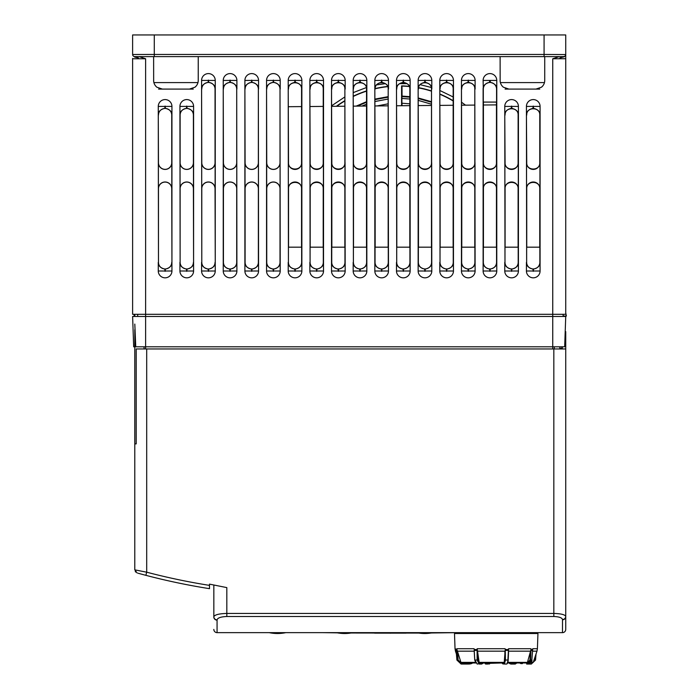 <?xml version="1.0" encoding="UTF-8"?>
<svg xmlns="http://www.w3.org/2000/svg" width="699" height="699" viewBox="0 0 699 699"><rect width="100%" height="100%" fill="white"/><g stroke="black" fill="none" stroke-linecap="round" stroke-linejoin="round"><path stroke-width="1.05" d="M500.117 56.61L500.143 81.119M135.09 56.61L153.623 56.61L153.658 81.119M559.89 346.791L559.89 348.958M565.211 331.632L565.736 331.632L565.736 629.397A3.25 3.25 0 0 1 562.485 632.647L217.074 632.647L217.066 619.891C217.581 617.89 220.832 616.763 226.826 616.501L553.826 616.501C559.139 616.719 562.031 617.733 562.494 619.55L562.485 632.647M562.267 348.845L559.89 348.845M559.89 348.408L562.267 348.408L562.267 346.791M498.789 633.512L498.78 632.647M512.28 633.512L512.262 632.647M471.318 663.674L468.627 664.05L471.607 662.967M456.194 651.162L455.468 651.162L455.032 648.724L456.928 649.52L457.574 660.048L461.716 664.05L468.627 664.05L468.409 663.631L471.24 663.709L472.786 662.967M489.641 663.805L487.028 664.05L487.893 662.967M488.016 664.05L485.421 663.954L484.739 662.967L485.779 664.05L487.028 664.05L486.993 663.325L489.711 663.709L489.265 664.05L490.182 662.967M512.026 662.967L513.197 663.631L512.821 664.05L510.812 664.05L509.064 662.967M512.446 663.325L511.983 663.709L512.821 664.05L515.242 664.05L516.657 663.036M526.644 664.05L530.532 660.048L531.004 649.52L532.673 649.52L532.743 648.724L531.852 660.048L528.007 664.05L531.327 664.05L535.521 660.048L536.002 654.054M486.041 662.967L483.49 662.967L481.628 664.05L483.201 662.967M456.928 649.52L460.921 662.372L461.716 662.967L475.582 662.967L472.812 662.967L469.789 664.05M502.127 662.967L502.415 663.543L502.039 662.967L490.086 663.325M520.388 662.967L521.157 663.701L519.628 662.967L514.272 662.967M457.53 651.59L458.098 660.031L461.829 663.631L461.113 664.05L456.919 660.048L456.063 649.52L456.141 650.428L456.928 650.428M475.783 663.036L474.804 660.048L474.175 650.699L474.743 660.048L474.21 649.52L477.102 649.52L477.181 648.724L479.138 662.372L504.224 662.372L504.023 662.967L479.531 662.967L479.138 662.372M474.219 651.162L474.21 649.52M507.885 662.372L527.43 662.372L526.723 662.967L524.267 662.967M507.701 662.967L526.723 662.967M507.081 663.631L508.182 660.031C508.129 662.154 507.623 663.491 506.661 664.05L504.425 664.05L505.438 660.048L505.246 649.52L508.479 649.52L508.584 648.724L508.19 660.039L507.037 663.823M502.354 663.325L504.425 664.05L504.005 663.631L504.923 660.031L507.885 660.048L508.479 649.52M480.956 662.967L503.289 662.967M477.592 651.59L477.723 660.031L479.584 663.631L477.199 664.05L474.944 660.048L477.137 660.048L479.208 664.05L481.628 664.05L482.764 663.325M504.224 662.372L505.246 649.52M527.43 662.372L531.004 649.52M477.102 649.52L477.137 660.048L477.723 660.031M464.459 662.967L462.869 662.967M531.633 660.031L531.852 660.048C532.481 661.403 531.196 662.739 528.007 664.05L526.845 664.05M526.627 663.631L529.947 660.031L531.799 660.048L532.743 648.724L537.409 648.724L537.942 633.512L454.499 633.512L455.032 648.724M532.743 648.724L532.42 651.162M554.412 632.647A0.865 0.865 0 0 1 554.333 632.647A0.865 0.865 0 0 0 554.412 632.647A0.865 0.865 -90 0 1 554.333 632.647L231.151 632.647M386.364 632.647L394.35 632.647M561.952 632.647L561.183 632.647M560.799 632.647L559.436 632.647M565.736 626.697L565.736 597.89M213.833 585.185L213.833 616.728C214.724 614.753 219.058 613.661 226.826 613.442L553.826 613.442C560.956 613.643 564.923 614.613 565.736 616.378L565.736 616.378A3.25 3.084 165.4 0 1 562.494 619.55M565.15 348.958L136.209 348.958L136.209 443.891L134.811 443.891L134.811 329.753M146.694 348.958L146.694 572.193L134.785 569.851L134.785 443.891M561.839 346.791L561.839 348.408M226.476 587.536L209.499 584.137L209.499 588.672L209.499 585.378A646.426 646.426 0 0 1 146.694 572.193L145.873 575.329L142.561 574.456M213.833 597.898L213.833 595.609M141.539 574.176L140.115 573.792M138.105 573.241L145.873 575.329A649.677 649.677 0 0 0 209.499 588.672A649.677 649.677 0 0 1 145.873 575.329M137.1 572.962L134.785 569.851L137.161 572.988L134.785 569.851L134.793 348.958M135.265 571.555L135.641 572.053L135.265 571.555M213.833 629.397A3.25 3.25 0 0 0 217.074 632.647M323.087 632.647L337.346 632.848M351.064 632.997L418.858 633.076M431.292 632.979L457.565 632.647M565.736 625.387L565.736 598.466M374.594 633.145L406.032 633.145M390.592 633.189L390.059 633.189A730.044 730.044 0 0 0 390.592 633.189A730.044 730.044 0 0 1 390.059 633.189L390.592 633.189M433.039 632.647A40.061 40.061 0 0 1 416.473 632.647M352.916 632.647A40.061 40.061 0 0 1 336.341 632.647M285.786 632.647A40.061 40.061 0 0 1 269.211 632.647M137.694 316.472L137.694 314.305M134.811 314.305L134.811 316.472M288.425 262.335L288.425 247.175L301.645 247.175L301.645 262.335A6.614 6.614 0 0 1 295.039 268.949A6.614 6.614 0 0 1 288.425 262.335L288.206 80.429A6.833 6.833 0 0 1 295.039 73.596A6.833 6.833 0 0 1 301.863 80.429L301.863 271.002A6.833 6.833 0 0 1 295.039 277.826A6.833 6.833 0 0 1 288.206 271.002L288.206 262.335C288.189 265.777 290.347 268.014 294.69 269.036A6.71 6.71 0 0 0 295.389 269.036C299.705 268.032 301.863 265.803 301.863 262.335L301.645 262.335M310.085 262.335L310.085 247.175L323.305 247.175L323.305 262.335A6.614 6.614 0 0 1 316.691 268.949A6.614 6.614 0 0 1 310.085 262.335L309.867 80.429A6.833 6.833 0 0 1 316.691 73.596A6.833 6.833 0 0 1 323.523 80.429L323.523 271.002A6.833 6.833 0 0 1 316.691 277.826A6.833 6.833 0 0 1 309.867 271.002L309.867 262.335C309.849 265.777 312.007 268.014 316.35 269.036A6.71 6.71 0 0 0 317.04 269.036C321.365 268.032 323.523 265.803 323.523 262.335L323.305 262.335M344.957 247.175L344.957 262.335A6.614 6.614 0 0 1 338.351 268.949A6.614 6.614 0 0 1 331.737 262.335L331.737 247.175L344.957 247.175M353.397 262.335L353.397 247.175L366.617 247.175L366.617 262.335A6.614 6.614 0 0 1 360.002 268.949A6.614 6.614 0 0 1 353.397 262.335L353.178 80.429A6.833 6.833 0 0 1 360.002 73.596A6.833 6.833 0 0 1 366.835 80.429L366.835 271.002A6.833 6.833 0 0 1 360.002 277.826A6.833 6.833 0 0 1 353.178 271.002L353.178 262.335C353.161 265.777 355.319 268.014 359.662 269.036A6.71 6.71 0 0 0 360.352 269.036C364.677 268.032 366.835 265.803 366.835 262.335L366.617 262.335M388.268 247.175L388.268 262.335A6.614 6.614 0 0 1 381.663 268.949A6.614 6.614 0 0 1 375.048 262.335L375.048 247.175L388.268 247.175M396.709 262.335L396.709 247.175L409.929 247.175L409.929 262.335A6.614 6.614 0 0 1 403.314 268.949A6.614 6.614 0 0 1 396.709 262.335L396.49 80.429A6.833 6.833 0 0 1 403.314 73.596A6.833 6.833 0 0 1 410.147 80.429L410.147 271.002A6.833 6.833 0 0 1 403.314 277.826A6.833 6.833 0 0 1 396.49 271.002L396.49 262.335C396.473 265.777 398.631 268.014 402.974 269.036A6.71 6.71 0 0 0 403.664 269.036C407.989 268.032 410.147 265.803 410.147 262.335L409.929 262.335M431.58 247.175L431.58 262.335A6.614 6.614 0 0 1 424.975 268.949A6.614 6.614 0 0 1 418.36 262.335L418.36 247.175L431.58 247.175M440.021 262.335L440.021 247.175L453.24 247.175L453.24 262.335A6.614 6.614 0 0 1 446.626 268.949A6.614 6.614 0 0 1 440.021 262.335L439.802 80.429A6.833 6.833 0 0 1 446.626 73.596A6.833 6.833 0 0 1 453.459 80.429L453.459 271.002A6.833 6.833 0 0 1 446.626 277.826A6.833 6.833 0 0 1 439.802 271.002L439.802 262.335C439.785 265.777 441.943 268.014 446.285 269.036A6.71 6.71 0 0 0 446.976 269.036C451.292 268.032 453.459 265.803 453.459 262.335L453.24 262.335M474.892 247.175L474.892 262.335A6.614 6.614 0 0 1 468.286 268.949A6.614 6.614 0 0 1 461.672 262.335L461.672 247.175L474.892 247.175M504.984 262.335L504.984 247.175L518.204 247.175L518.204 262.335A6.614 6.614 0 0 1 511.598 268.949A6.614 6.614 0 0 1 504.984 262.335L504.765 106.414A6.833 6.833 0 0 1 511.598 99.581A6.833 6.833 0 0 1 518.422 106.414L518.422 271.002A6.833 6.833 0 0 1 511.598 277.826A6.833 6.833 0 0 1 504.765 271.002L504.765 262.335C504.748 265.777 506.906 268.014 511.249 269.036A6.71 6.71 0 0 0 511.939 269.036C516.264 268.032 518.422 265.803 518.422 262.335L518.204 262.335M526.644 262.335L526.644 247.175L539.864 247.175L539.864 262.335A6.614 6.614 0 0 1 533.25 268.949A6.614 6.614 0 0 1 526.644 262.335L526.426 106.414A6.833 6.833 0 0 1 533.25 99.581A6.833 6.833 0 0 1 540.082 106.414L540.082 271.002A6.833 6.833 0 0 1 533.25 277.826A6.833 6.833 0 0 1 526.426 271.002L526.426 262.335C526.399 265.777 528.566 268.014 532.9 269.036A6.71 6.71 0 0 0 533.599 269.036C537.915 268.032 540.082 265.803 540.082 262.335L539.864 262.335M496.552 247.175L496.552 262.335A6.614 6.614 0 0 1 489.938 268.949A6.614 6.614 0 0 1 483.332 262.335L483.332 247.175L496.552 247.175M144.151 348.958L143.977 346.791M552.743 348.958L552.743 316.472L565.736 316.472L564.678 346.791L135.755 346.791L134.811 324.074M134.811 346.791L133.675 346.791L132.618 316.472L552.743 316.472L552.743 314.305L132.618 314.305L132.618 58.41M562.223 56.61L559.305 56.61L552.743 58.768L552.743 314.305L565.736 314.305L565.736 54.443A2.167 2.167 0 0 1 563.569 56.61L134.785 56.61A2.167 2.167 0 0 1 132.618 54.443L132.618 54.382M145.61 348.958L145.61 58.768L139.049 56.61L134.785 56.61A2.167 2.167 0 0 1 132.618 54.443L132.618 34.95L565.736 34.95L565.736 54.557L544.075 54.443L544.075 34.95M565.736 302.615L565.736 249.674M565.736 236.017L565.736 228.023M565.736 214.357L565.736 206.362M565.736 192.706L565.736 184.711M565.736 171.045L565.736 163.05M565.736 149.394L565.736 141.399M565.736 127.734L565.736 119.739M565.736 106.082L565.736 60.935M376.656 84.894L385.332 83.679M399.645 83.679L406.993 83.679M366.346 87.576L353.476 92.513M344.878 96.916L331.824 105.645M465.525 105.165L461.759 102.404M453.162 96.951L440.099 90.617M431.283 87.471L420.169 84.666M564.678 346.791L565.281 329.587M496.439 247.175L496.456 188.704C496.875 180.316 483.009 180.307 483.428 188.704L483.437 247.175M483.227 162.718L483.227 188.704A6.71 6.71 0 0 1 489.938 181.993A6.71 6.71 0 0 1 496.648 188.704L496.648 162.718A6.71 6.71 0 0 1 489.938 169.429A6.71 6.71 0 0 1 483.227 162.718L483.42 162.718C483 171.115 496.875 171.124 496.456 162.718L496.465 102.08M483.411 102.08L483.42 162.718M483.306 89.088L483.306 102.08L496.57 102.08L496.57 89.088A6.632 6.632 0 0 0 489.938 82.456A6.632 6.632 0 0 0 483.306 89.088L483.114 80.429A6.833 6.833 0 0 1 489.938 73.596A6.833 6.833 0 0 1 496.771 80.429L496.771 271.002A6.833 6.833 0 0 1 489.938 277.826A6.833 6.833 0 0 1 483.114 271.002L483.114 89.088C483.114 85.627 485.272 83.391 489.588 82.386L489.588 80.429L483.114 80.429M496.57 89.088L496.771 89.088C496.788 85.645 494.63 83.408 490.287 82.386A6.71 6.71 0 0 0 489.588 82.386M201.784 262.335L201.583 80.429A6.833 6.833 0 0 1 208.416 73.596A6.833 6.833 0 0 1 215.248 80.429L215.248 271.002A6.833 6.833 0 0 1 208.416 277.826A6.833 6.833 0 0 1 201.583 271.002L201.583 262.335C201.565 265.777 203.732 268.014 208.066 269.036A6.71 6.71 0 0 0 208.765 269.036C213.081 268.032 215.24 265.803 215.248 262.335L215.047 188.704A6.632 6.632 0 0 0 208.416 182.072A6.632 6.632 0 0 0 201.784 188.704L201.784 262.335A6.632 6.632 0 0 0 208.416 268.966A6.632 6.632 0 0 0 215.047 262.335M236.708 89.088L236.9 271.002A6.833 6.833 0 0 1 230.067 277.826A6.833 6.833 0 0 1 223.243 271.002L223.243 80.429A6.833 6.833 0 0 1 230.067 73.596A6.833 6.833 0 0 1 236.9 80.429L236.9 89.088C236.917 85.645 234.759 83.408 230.417 82.386A6.71 6.71 0 0 0 229.726 82.386C225.401 83.391 223.243 85.627 223.243 89.088L223.435 162.718A6.632 6.632 0 0 0 230.067 169.35A6.632 6.632 0 0 0 236.708 162.718L236.708 89.088A6.632 6.632 0 0 0 230.067 82.456A6.632 6.632 0 0 0 223.435 89.088M258.359 89.088L258.56 271.002A6.833 6.833 0 0 1 251.727 277.826A6.833 6.833 0 0 1 244.895 271.002L244.895 80.429A6.833 6.833 0 0 1 251.727 73.596A6.833 6.833 0 0 1 258.56 80.429L258.56 89.088C258.578 85.645 256.411 83.408 252.077 82.386A6.71 6.71 0 0 0 251.378 82.386C247.062 83.391 244.895 85.627 244.895 89.088L245.096 162.718A6.632 6.632 0 0 0 251.727 169.35A6.632 6.632 0 0 0 258.359 162.718L258.359 89.088A6.632 6.632 0 0 0 251.727 82.456A6.632 6.632 0 0 0 245.096 89.088M280.011 89.088L280.212 271.002A6.833 6.833 0 0 1 273.379 277.826A6.833 6.833 0 0 1 266.555 271.002L266.555 80.429A6.833 6.833 0 0 1 273.379 73.596A6.833 6.833 0 0 1 280.212 80.429L280.212 89.088C280.229 85.645 278.071 83.408 273.728 82.386A6.71 6.71 0 0 0 273.038 82.386C268.713 83.391 266.555 85.627 266.555 89.088L266.747 162.718A6.632 6.632 0 0 0 273.379 169.35A6.632 6.632 0 0 0 280.011 162.718L280.011 89.088A6.632 6.632 0 0 0 273.379 82.456A6.632 6.632 0 0 0 266.747 89.088M344.878 89.088L345.175 271.002A6.833 6.833 0 0 1 338.351 277.826A6.833 6.833 0 0 1 331.518 271.002L331.518 80.429A6.833 6.833 0 0 1 338.351 73.596A6.833 6.833 0 0 1 345.175 80.429L345.175 89.088C345.201 85.645 343.034 83.408 338.7 82.386A6.71 6.71 0 0 0 338.001 82.386C333.685 83.391 331.518 85.627 331.518 89.088L331.833 162.718C331.413 171.115 345.289 171.124 344.869 162.718L344.878 89.088C345.306 80.673 331.396 80.665 331.815 89.088M388.19 89.088L388.487 271.002A6.833 6.833 0 0 1 381.663 277.826A6.833 6.833 0 0 1 374.83 271.002L374.83 80.429A6.833 6.833 0 0 1 381.663 73.596A6.833 6.833 0 0 1 388.487 80.429L388.487 89.088C388.504 85.645 386.346 83.408 382.012 82.386A6.71 6.71 0 0 0 381.313 82.386C376.997 83.391 374.83 85.627 374.83 89.088L375.145 162.718C374.725 171.115 388.6 171.124 388.181 162.718L388.19 89.088C388.618 80.673 374.708 80.665 375.127 89.088M431.501 89.088L431.799 271.002A6.833 6.833 0 0 1 424.975 277.826A6.833 6.833 0 0 1 418.142 271.002L418.142 80.429A6.833 6.833 0 0 1 424.975 73.596A6.833 6.833 0 0 1 431.799 80.429L431.799 89.088C431.816 85.645 429.658 83.408 425.324 82.386A6.71 6.71 0 0 0 424.625 82.386C420.309 83.391 418.142 85.627 418.142 89.088L418.456 162.718C418.037 171.115 431.903 171.124 431.493 162.718L431.501 89.088C431.93 80.673 418.019 80.665 418.439 89.088M474.813 89.088L475.11 271.002A6.833 6.833 0 0 1 468.286 277.826A6.833 6.833 0 0 1 461.454 271.002L461.454 80.429A6.833 6.833 0 0 1 468.286 73.596A6.833 6.833 0 0 1 475.11 80.429L475.11 89.088C475.128 85.645 472.97 83.408 468.627 82.386A6.71 6.71 0 0 0 467.937 82.386C463.612 83.391 461.454 85.627 461.454 89.088L461.768 162.718C461.349 171.115 475.215 171.124 474.804 162.718L474.813 89.088C475.241 80.673 461.331 80.665 461.751 89.088M158.472 262.335L158.271 106.414A6.833 6.833 0 0 1 165.104 99.581A6.833 6.833 0 0 1 171.937 106.414L171.937 271.002A6.833 6.833 0 0 1 165.104 277.826A6.833 6.833 0 0 1 158.271 271.002L158.271 262.335C158.254 265.777 160.421 268.014 164.754 269.036A6.71 6.71 0 0 0 165.453 269.036C169.77 268.032 171.928 265.803 171.937 262.335L171.736 188.704A6.632 6.632 0 0 0 165.104 182.072A6.632 6.632 0 0 0 158.472 188.704L158.472 262.335A6.632 6.632 0 0 0 165.104 268.966A6.632 6.632 0 0 0 171.736 262.335M180.124 262.335L179.931 106.414A6.833 6.833 0 0 1 186.755 99.581A6.833 6.833 0 0 1 193.588 106.414L193.588 271.002A6.833 6.833 0 0 1 186.755 277.826A6.833 6.833 0 0 1 179.931 271.002L179.931 262.335C179.914 265.777 182.072 268.014 186.415 269.036A6.71 6.71 0 0 0 187.105 269.036C191.43 268.032 193.588 265.803 193.588 262.335L193.396 188.704A6.632 6.632 0 0 0 186.755 182.072A6.632 6.632 0 0 0 180.124 188.704L180.124 262.335A6.632 6.632 0 0 0 186.755 268.966A6.632 6.632 0 0 0 193.396 262.335M158.603 89.088L189.455 89.088L194.951 87.218A8.659 8.659 0 0 0 198.236 80.429L198.236 56.61M162.404 89.088L156.908 87.218A8.659 8.659 0 0 1 153.623 80.429M505.097 89.088L535.95 89.088L541.445 87.218A8.659 8.659 0 0 0 544.731 80.429L544.731 56.61M508.898 89.088L503.402 87.218A8.659 8.659 0 0 1 500.117 80.429M215.126 188.704L215.126 162.718A6.71 6.71 0 0 1 208.416 169.429A6.71 6.71 0 0 1 201.705 162.718L201.705 188.704A6.71 6.71 0 0 1 208.416 181.993A6.71 6.71 0 0 1 215.126 188.704L215.047 188.704M215.047 89.088L215.248 89.088C215.266 85.645 213.099 83.408 208.765 82.386A6.71 6.71 0 0 0 208.066 82.386C203.75 83.391 201.583 85.627 201.583 89.088L201.784 162.718A6.632 6.632 0 0 0 208.416 169.35A6.632 6.632 0 0 0 215.047 162.718L215.047 89.088A6.632 6.632 0 0 0 208.416 82.456A6.632 6.632 0 0 0 201.784 89.088M193.466 188.704L193.466 162.718A6.71 6.71 0 0 1 186.755 169.429A6.71 6.71 0 0 1 180.054 162.718L180.054 188.704A6.71 6.71 0 0 1 186.755 181.993A6.71 6.71 0 0 1 193.466 188.704L193.396 188.704M193.396 162.718L193.396 115.073A6.632 6.632 0 0 0 186.755 108.441A6.632 6.632 0 0 0 180.124 115.073L180.124 162.718A6.632 6.632 0 0 0 186.755 169.35A6.632 6.632 0 0 0 193.396 162.718L193.466 162.718M193.396 115.073L193.588 115.073C193.606 111.63 191.447 109.402 187.105 108.38A6.71 6.71 0 0 0 186.415 108.38C182.09 109.376 179.931 111.613 179.931 115.073L180.124 115.073M539.777 115.073L540.082 115.073C540.1 111.63 537.942 109.402 533.599 108.38A6.71 6.71 0 0 0 532.9 108.38C528.584 109.376 526.426 111.613 526.426 115.073L526.731 162.718C526.312 171.115 540.187 171.124 539.768 162.718L539.777 115.073C540.205 106.667 526.303 106.659 526.723 115.073M518.125 115.073L518.422 115.073C518.44 111.63 516.281 109.402 511.939 108.38A6.71 6.71 0 0 0 511.249 108.38C506.924 109.376 504.765 111.613 504.765 115.073L505.08 162.718C504.661 171.115 518.527 171.124 518.116 162.718L518.125 115.073C518.544 106.667 504.652 106.659 505.071 115.073M171.736 115.073L171.937 115.073C171.954 111.63 169.787 109.402 165.453 108.38A6.71 6.71 0 0 0 164.754 108.38C160.438 109.376 158.271 111.613 158.271 115.073L158.472 162.718A6.632 6.632 0 0 0 165.104 169.35A6.632 6.632 0 0 0 171.736 162.718L171.736 115.073A6.632 6.632 0 0 0 165.104 108.441A6.632 6.632 0 0 0 158.472 115.073M539.96 188.704L539.96 162.718A6.71 6.71 0 0 1 533.25 169.429A6.71 6.71 0 0 1 526.539 162.718L526.539 188.704A6.71 6.71 0 0 1 533.25 181.993A6.71 6.71 0 0 1 539.96 188.704L539.768 188.704C540.187 180.316 526.321 180.307 526.74 188.704L526.749 247.175M539.75 247.175L539.768 188.704M518.3 188.704L518.3 162.718A6.71 6.71 0 0 1 511.598 169.429A6.71 6.71 0 0 1 504.888 162.718L504.888 188.704A6.71 6.71 0 0 1 511.598 181.993A6.71 6.71 0 0 1 518.3 188.704L518.108 188.704C518.527 180.316 504.661 180.307 505.08 188.704L505.097 247.175M518.099 247.175L518.108 188.704M171.814 188.704L171.814 162.718A6.71 6.71 0 0 1 165.104 169.429A6.71 6.71 0 0 1 158.393 162.718L158.393 188.704A6.71 6.71 0 0 1 165.104 181.993A6.71 6.71 0 0 1 171.814 188.704L171.736 188.704M496.552 262.335L496.771 262.335C496.771 265.803 494.604 268.032 490.287 269.036A6.71 6.71 0 0 1 489.588 269.036C485.255 268.014 483.096 265.777 483.114 262.335L483.332 262.335M461.576 162.718L461.576 188.704A6.71 6.71 0 0 1 468.286 181.993A6.71 6.71 0 0 1 474.997 188.704L474.997 162.718A6.71 6.71 0 0 1 468.286 169.429A6.71 6.71 0 0 1 461.576 162.718L461.768 162.718M474.892 262.335L475.11 262.335C475.11 265.803 472.952 268.032 468.627 269.036A6.71 6.71 0 0 1 467.937 269.036C463.594 268.014 461.436 265.777 461.454 262.335L461.672 262.335M474.787 247.175L474.796 188.704C475.215 180.316 461.349 180.307 461.768 188.704L461.786 247.175M453.162 89.088L453.459 89.088C453.476 85.645 451.318 83.408 446.976 82.386A6.71 6.71 0 0 0 446.285 82.386C441.96 83.391 439.802 85.627 439.802 89.088L440.108 162.718C439.688 171.115 453.564 171.124 453.144 162.718L453.162 89.088C453.581 80.673 439.68 80.665 440.099 89.088M453.336 188.704L453.336 162.718A6.71 6.71 0 0 1 446.626 169.429A6.71 6.71 0 0 1 439.916 162.718L439.916 188.704A6.71 6.71 0 0 1 446.626 181.993A6.71 6.71 0 0 1 453.336 188.704L453.144 188.704C453.564 180.316 439.697 180.307 440.117 188.704L440.125 247.175M453.127 247.175L453.144 188.704M418.264 162.718L418.264 188.704A6.71 6.71 0 0 1 424.975 181.993A6.71 6.71 0 0 1 431.685 188.704L431.685 162.718A6.71 6.71 0 0 1 424.975 169.429A6.71 6.71 0 0 1 418.264 162.718L418.456 162.718M431.58 262.335L431.799 262.335C431.799 265.803 429.64 268.032 425.324 269.036A6.71 6.71 0 0 1 424.625 269.036C420.282 268.014 418.124 265.777 418.142 262.335L418.36 262.335M431.475 247.175L431.484 188.704C431.903 180.316 418.037 180.307 418.456 188.704L418.474 247.175M409.85 89.088L410.147 89.088C410.164 85.645 408.006 83.408 403.664 82.386A6.71 6.71 0 0 0 402.974 82.386C398.648 83.391 396.49 85.627 396.49 89.088L396.796 162.718C396.377 171.115 410.252 171.124 409.832 162.718L409.85 89.088C410.269 80.673 396.368 80.665 396.787 89.088M410.025 188.704L410.025 162.718A6.71 6.71 0 0 1 403.314 169.429A6.71 6.71 0 0 1 396.613 162.718L396.613 188.704A6.71 6.71 0 0 1 403.314 181.993A6.71 6.71 0 0 1 410.025 188.704L409.832 188.704C410.252 180.316 396.385 180.307 396.805 188.704L396.814 247.175M409.815 247.175L409.832 188.704M374.952 162.718L374.952 188.704A6.71 6.71 0 0 1 381.663 181.993A6.71 6.71 0 0 1 388.373 188.704L388.373 162.718A6.71 6.71 0 0 1 381.663 169.429A6.71 6.71 0 0 1 374.952 162.718L375.145 162.718M388.268 262.335L388.487 262.335C388.487 265.803 386.329 268.032 382.012 269.036A6.71 6.71 0 0 1 381.313 269.036C376.971 268.014 374.813 265.777 374.83 262.335L375.048 262.335M388.163 247.175L388.172 188.704C388.592 180.316 374.725 180.307 375.145 188.704L375.162 247.175M366.538 89.088L366.835 89.088C366.853 85.645 364.695 83.408 360.352 82.386A6.71 6.71 0 0 0 359.662 82.386C355.337 83.391 353.178 85.627 353.178 89.088L353.484 162.718C353.065 171.115 366.94 171.124 366.521 162.718L366.538 89.088C366.958 80.673 353.056 80.665 353.476 89.088M366.713 188.704L366.713 162.718A6.71 6.71 0 0 1 360.002 169.429A6.71 6.71 0 0 1 353.301 162.718L353.301 188.704A6.71 6.71 0 0 1 360.002 181.993A6.71 6.71 0 0 1 366.713 188.704L366.521 188.704C366.94 180.316 353.074 180.307 353.493 188.704L353.502 247.175M366.503 247.175L366.521 188.704M331.641 162.718L331.641 188.704A6.71 6.71 0 0 1 338.351 181.993A6.71 6.71 0 0 1 345.061 188.704L345.061 162.718A6.71 6.71 0 0 1 338.351 169.429A6.71 6.71 0 0 1 331.641 162.718L331.833 162.718M344.957 262.335L345.175 262.335C345.175 265.803 343.017 268.032 338.7 269.036A6.71 6.71 0 0 1 338.001 269.036C333.659 268.014 331.501 265.777 331.518 262.335L331.737 262.335M344.852 247.175L344.86 188.704C345.289 180.316 331.413 180.307 331.833 188.704L331.85 247.175M323.226 89.088L323.523 89.088C323.541 85.645 321.383 83.408 317.04 82.386A6.71 6.71 0 0 0 316.35 82.386C312.025 83.391 309.867 85.627 309.867 89.088L310.173 162.718C309.753 171.115 323.628 171.124 323.209 162.718L323.226 89.088C323.646 80.673 309.744 80.665 310.164 89.088M323.401 188.704L323.401 162.718A6.71 6.71 0 0 1 316.691 169.429A6.71 6.71 0 0 1 309.989 162.718L309.989 188.704A6.71 6.71 0 0 1 316.691 181.993A6.71 6.71 0 0 1 323.401 188.704L323.209 188.704C323.628 180.316 309.762 180.307 310.181 188.704L310.19 247.175M323.191 247.175L323.209 188.704M280.089 188.704L280.089 162.718A6.71 6.71 0 0 1 273.379 169.429A6.71 6.71 0 0 1 266.677 162.718L266.677 188.704A6.71 6.71 0 0 1 273.379 181.993A6.71 6.71 0 0 1 280.089 188.704L280.011 188.704A6.632 6.632 0 0 0 273.379 182.072A6.632 6.632 0 0 0 266.747 188.704L266.747 262.335A6.632 6.632 0 0 0 273.379 268.966A6.632 6.632 0 0 0 280.011 262.335L280.011 188.704M280.011 262.335L280.212 262.335C280.212 265.803 278.053 268.032 273.728 269.036A6.71 6.71 0 0 1 273.038 269.036C268.696 268.014 266.537 265.777 266.555 262.335L266.747 262.335M258.438 188.704L258.438 162.718A6.71 6.71 0 0 1 251.727 169.429A6.71 6.71 0 0 1 245.017 162.718L245.017 188.704A6.71 6.71 0 0 1 251.727 181.993A6.71 6.71 0 0 1 258.438 188.704L258.359 188.704A6.632 6.632 0 0 0 251.727 182.072A6.632 6.632 0 0 0 245.096 188.704L245.096 262.335A6.632 6.632 0 0 0 251.727 268.966A6.632 6.632 0 0 0 258.359 262.335L258.359 188.704M258.359 262.335L258.56 262.335C258.551 265.803 256.393 268.032 252.077 269.036A6.71 6.71 0 0 1 251.378 269.036C247.035 268.014 244.877 265.777 244.895 262.335L245.096 262.335M236.778 188.704L236.778 162.718A6.71 6.71 0 0 1 230.067 169.429A6.71 6.71 0 0 1 223.365 162.718L223.365 188.704A6.71 6.71 0 0 1 230.067 181.993A6.71 6.71 0 0 1 236.778 188.704L236.708 188.704A6.632 6.632 0 0 0 230.067 182.072A6.632 6.632 0 0 0 223.435 188.704L223.435 262.335A6.632 6.632 0 0 0 230.067 268.966A6.632 6.632 0 0 0 236.708 262.335L236.708 188.704M236.708 262.335L236.9 262.335C236.9 265.803 234.742 268.032 230.417 269.036A6.71 6.71 0 0 1 229.726 269.036C225.384 268.014 223.226 265.777 223.243 262.335L223.435 262.335M301.75 188.704L301.75 162.718A6.71 6.71 0 0 1 295.039 169.429A6.71 6.71 0 0 1 288.329 162.718L288.329 188.704A6.71 6.71 0 0 1 295.039 181.993A6.71 6.71 0 0 1 301.75 188.704L301.549 188.704C301.977 180.316 288.102 180.307 288.53 188.704L288.538 247.175M301.566 89.088L301.863 89.088C301.889 85.645 299.722 83.408 295.389 82.386A6.71 6.71 0 0 0 294.69 82.386C290.373 83.391 288.206 85.627 288.206 89.088L288.521 162.718C288.102 171.115 301.977 171.124 301.557 162.718L301.566 89.088C301.994 80.673 288.084 80.665 288.504 89.088M301.54 247.175L301.549 188.704M194.951 87.218L196.131 86.091M198.21 81.075L198.236 80.429M155.082 85.234L155.894 86.274M189.455 89.088L193.256 89.088M535.95 89.088L539.75 89.088M501.576 85.234L502.389 86.274M541.445 87.218L542.625 86.091M544.704 81.075L544.731 80.429M563.132 316.044L563.132 314.305L563.132 316.044L566.382 316.044L565.736 312.881M554.377 346.791L554.202 348.958M559.829 346.791L559.829 348.958M134.138 314.305L134.138 316.044L134.811 316.044M361.864 106.073L366.529 104.203M375.136 101.486L388.19 99.022M376.971 105.942L388.19 103.828M357.364 106.108L366.529 102.237M375.136 99.581L388.19 97.161M402.047 96.147L402.004 86.099M409.841 103.836L401.934 103.216L401.864 98.437L401.969 96.602L409.85 97.17M418.448 98.559L431.501 102.264M401.864 98.437L409.85 99.022M418.448 100.438L431.501 104.221M418.448 105.322L419.496 105.566M402.004 105.724L402.004 103.216M387.7 86.659A105.899 105.899 0 0 0 375.136 88.773M366.538 91.15A105.899 105.899 0 0 0 353.476 96.331M344.878 100.927A105.899 105.899 0 0 0 336.726 106.292M453.153 100.962A105.899 105.899 0 0 0 440.099 94.365M431.501 91.176A105.899 105.899 0 0 0 418.561 87.882M409.317 86.562A105.899 105.899 0 0 0 401.803 86.091L401.584 85.872A106.117 106.117 0 0 1 409.221 86.335M344.878 100.673A106.117 106.117 0 0 0 336.359 106.292L336.516 106.292M353.476 96.095A106.117 106.117 0 0 1 366.538 90.922M375.153 88.555A106.117 106.117 0 0 1 387.613 86.449M401.584 105.724L401.584 85.872M418.605 87.672A106.117 106.117 0 0 1 431.501 90.949M440.099 94.129A106.117 106.117 0 0 1 453.153 100.708M288.512 106.711L301.566 106.597M310.164 106.519L323.218 106.405M331.824 106.335L344.878 106.222M353.476 106.143L366.529 106.03M375.136 105.951L388.19 105.837M396.787 105.767L409.841 105.654M418.448 105.575L431.501 105.462M440.099 105.392L453.153 105.269M461.759 105.2L474.813 105.086M483.411 105.007L496.465 104.894M544.451 82.596L500.397 82.596M197.966 82.596L153.902 82.596M485.359 663.631L486.609 663.631M513.197 663.631L515.617 663.631L515.242 664.05L516.858 662.967M511.118 662.967L511.983 663.709L509.964 663.709L508.951 662.967M510.812 664.05L509.676 663.473M515.617 663.631L516.718 662.967M529.65 663.631L531.327 664.05L535.539 660.048L536.019 654.011M531.441 663.631L535.539 660.048M531.039 662.372L533.232 662.372L532.411 662.967M458.098 660.031L456.919 660.048M461.829 663.631L466.39 664.05L468.784 662.967M466.504 663.631L467.963 663.325M474.202 651.162L457.391 651.162M456.928 648.724L474.114 648.724M503.175 664.05L502.415 663.543M502.756 663.631L504.005 663.631M479.584 663.631L482.004 663.631M477.199 664.05L474.804 660.031M482.764 663.473L483.376 662.967M504.923 660.031L504.879 651.59M530.524 651.162L508.592 651.162L508.19 660.039M508.584 648.724L530.969 648.724M505.386 650.428L508.322 650.428M477.181 648.724L505.159 648.724M504.914 651.162L477.513 651.162M474.359 650.428L476.998 650.428M460.921 662.372L475.268 662.372M533.232 662.372L536.972 651.162L532.551 651.162M521.122 663.325L522.433 663.631M519.654 662.967L521.122 663.674M535.216 660.031L535.6 655.286M469.719 663.325L470.444 662.967M529.947 660.031L530.392 651.59M532.559 650.428L531.039 650.428M565.203 331.754L565.736 331.754M553.826 616.501L553.826 348.958M226.826 616.501L226.826 587.606M565.736 616.693A3.25 3.093 180 0 1 562.485 619.786M213.833 616.728A3.25 3.093 13.1 0 0 217.066 619.891M213.833 617.025A3.25 3.102 0 0 0 217.074 620.127M208.765 269.036L208.416 271.343L208.066 269.036M208.066 271.002L201.583 271.002M208.066 82.386L208.416 80.079L208.765 82.386M208.765 80.429L215.248 80.429M208.066 80.429L201.583 80.429M208.765 271.002L215.248 271.002M187.105 269.036L186.755 271.343L186.415 269.036M186.415 271.002L179.931 271.002M532.9 108.38L533.25 106.065L533.599 108.38M511.249 108.38L511.598 106.065L511.939 108.38M186.415 108.38L186.755 106.065L187.105 108.38M164.754 108.38L165.104 106.065L165.453 108.38M533.599 106.414L540.082 106.414M533.599 269.036L533.25 271.343L532.9 269.036M532.9 271.002L526.426 271.002M533.599 271.002L540.082 271.002M532.9 106.414L526.426 106.414M511.939 106.414L518.422 106.414M511.939 269.036L511.598 271.343L511.249 269.036M511.249 271.002L504.765 271.002M511.939 271.002L518.422 271.002M511.249 106.414L504.765 106.414M187.105 106.414L193.588 106.414M186.415 106.414L179.931 106.414M165.453 106.414L171.937 106.414M165.453 269.036L165.104 271.343L164.754 269.036M164.754 271.002L158.271 271.002M165.453 271.002L171.937 271.002M164.754 106.414L158.271 106.414M187.105 271.002L193.588 271.002M489.588 80.429L490.287 80.429L490.287 82.386M490.287 80.429L496.771 80.429M490.287 269.036L489.938 271.343L489.588 269.036M489.588 271.002L483.114 271.002M490.287 271.002L496.771 271.002M467.937 82.386L468.286 80.079L468.627 82.386M468.627 80.429L475.11 80.429M468.627 269.036L468.286 271.343L467.937 269.036M467.937 271.002L461.454 271.002M468.627 271.002L475.11 271.002M467.937 80.429L461.454 80.429M446.285 82.386L446.626 80.079L446.976 82.386M446.976 80.429L453.459 80.429M446.976 269.036L446.626 271.343L446.285 269.036M446.285 271.002L439.802 271.002M446.976 271.002L453.459 271.002M446.285 80.429L439.802 80.429M424.625 82.386L424.975 80.079L425.324 82.386M425.324 80.429L431.799 80.429M425.324 269.036L424.975 271.343L424.625 269.036M424.625 271.002L418.142 271.002M425.324 271.002L431.799 271.002M424.625 80.429L418.142 80.429M402.974 82.386L403.314 80.079L403.664 82.386M403.664 80.429L410.147 80.429M403.664 269.036L403.314 271.343L402.974 269.036M402.974 271.002L396.49 271.002M403.664 271.002L410.147 271.002M402.974 80.429L396.49 80.429M381.313 82.386L381.663 80.079L382.012 82.386M382.012 80.429L388.487 80.429M382.012 269.036L381.663 271.343L381.313 269.036M381.313 271.002L374.83 271.002M382.012 271.002L388.487 271.002M381.313 80.429L374.83 80.429M359.662 82.386L360.002 80.079L360.352 82.386M360.352 80.429L366.835 80.429M360.352 269.036L360.002 271.343L359.662 269.036M359.662 271.002L353.178 271.002M360.352 271.002L366.835 271.002M359.662 80.429L353.178 80.429M338.001 82.386L338.351 80.079L338.7 82.386M338.7 80.429L345.175 80.429M338.7 269.036L338.351 271.343L338.001 269.036M338.001 271.002L331.518 271.002M338.7 271.002L345.175 271.002M338.001 80.429L331.518 80.429M316.35 82.386L316.691 80.079L317.04 82.386M317.04 80.429L323.523 80.429M317.04 269.036L316.691 271.343L316.35 269.036M316.35 271.002L309.867 271.002M317.04 271.002L323.523 271.002M316.35 80.429L309.867 80.429M273.038 82.386L273.379 80.079L273.728 82.386M273.728 80.429L280.212 80.429M273.728 269.036L273.379 271.343L273.038 269.036M273.038 271.002L266.555 271.002M273.728 271.002L280.212 271.002M273.038 80.429L266.555 80.429M251.378 82.386L251.727 80.079L252.077 82.386M252.077 80.429L258.56 80.429M252.077 269.036L251.727 271.343L251.378 269.036M251.378 271.002L244.895 271.002M252.077 271.002L258.56 271.002M251.378 80.429L244.895 80.429M229.726 82.386L230.067 80.079L230.417 82.386M230.417 80.429L236.9 80.429M230.417 269.036L230.067 271.343L229.726 269.036M229.726 271.002L223.243 271.002M230.417 271.002L236.9 271.002M229.726 80.429L223.243 80.429M295.389 269.036L295.039 271.343L294.69 269.036M294.69 271.002L288.206 271.002M294.69 82.386L295.039 80.079L295.389 82.386M295.389 80.429L301.863 80.429M294.69 80.429L288.206 80.429M295.389 271.002L301.863 271.002M145.61 58.768L132.618 58.768M154.278 56.61L154.278 54.443L132.618 54.487M544.075 56.61L544.075 54.443L154.278 54.443L154.278 34.95M552.743 58.768L565.736 58.716M474.778 633.512L474.778 632.647M479.112 633.512L479.112 632.647M460.667 633.512L460.667 632.647M465.001 633.512L465.001 632.647M513.328 633.512L513.328 632.647M517.662 633.512L517.662 632.647M527.439 633.512L527.439 632.647M531.764 633.512L531.764 632.647M466.39 664.05L468.024 663.709M461.113 664.05L456.901 660.048L456.08 649.747M456.421 654.011L455.468 651.162M536.972 651.162L537.409 648.724M386.311 632.647L394.341 632.647M558.335 632.647L224.003 632.647M209.499 584.137L209.499 588.672M390.619 633.172L390.025 633.172M134.662 57.056L138.507 57.912L134.662 57.056M563.569 56.61L564.617 56.331M565.736 58.768L565.736 54.435M559.873 57.903L564.399 56.724L559.873 57.903M402.03 96.095L409.85 96.663M418.448 98.043L431.501 101.731M356.202 106.117L366.529 101.705M375.136 99.066L388.19 96.654"/></g></svg>
